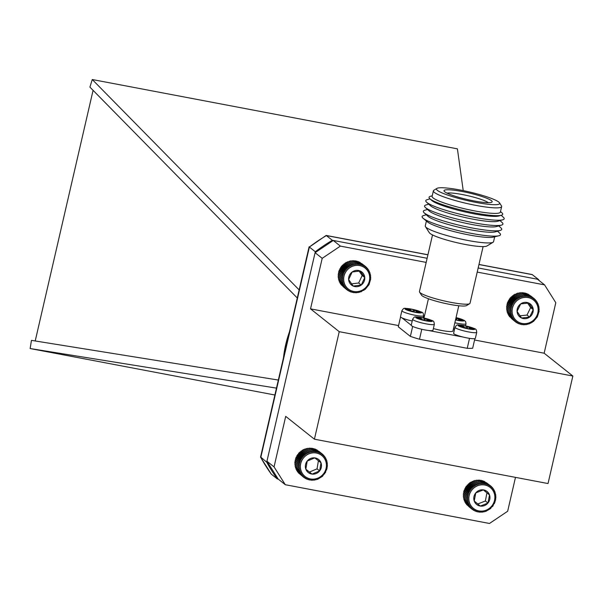 <?xml version="1.0" encoding="UTF-8"?>
<svg xmlns="http://www.w3.org/2000/svg" width="603" height="603" viewBox="0 0 603 603"><rect width="100%" height="100%" fill="white"/><g stroke="black" fill="none" stroke-linecap="round" stroke-linejoin="round"><path stroke-width="0.9" d="M454.594 329.034A11.163 1.53 -167 0 1 453.471 328.786M456.463 319.959L456.81 318.444L456.004 317.804M456.81 318.444L458.657 319.025L458.355 320.321M458.378 320.321L458.506 319.756L463.081 320.464L462.094 319.673L458.657 319.025M458.506 319.756L458.438 320.336M455.544 319.786L459.418 320.517L458.551 319.831M461.958 320.253L462.094 319.673M458.785 305.751L452.959 330.987A15.572 2.133 -167 0 1 433.369 328.575M483.093 246.612L470.016 303.256A25.952 3.55 -167 0 1 469.662 303.686L466.586 305.563A23.359 3.196 -167 0 1 443.431 303.045A23.359 3.196 -167 0 1 421.505 295.153L419.567 292.116A25.952 3.55 -167 0 1 419.439 291.581L432.517 234.929M469.662 303.686A25.952 3.55 -167 0 1 443.929 300.882A25.952 3.55 -167 0 1 419.567 292.116M494.686 236.783L493.555 241.675A35.034 4.794 -167 0 1 493.081 242.248L486.938 246.001A29.849 4.085 -167 0 1 457.338 242.783A29.849 4.085 -167 0 1 429.328 232.705L425.454 226.638A35.034 4.794 -167 0 1 425.273 225.914L426.404 221.022M493.081 242.248A35.034 4.794 -167 0 1 458.34 238.464A35.034 4.794 -167 0 1 425.454 226.638M497.528 231.205L499.668 233.15A40.228 5.51 -167 0 1 498.809 235.773L493.36 237.115A35.034 4.794 -167 0 1 459.607 232.954A35.034 4.794 -167 0 1 427.452 221.896L423.14 218.301A40.228 5.51 -167 0 1 423.525 215.565L426.298 214.758M498.809 235.773A40.228 5.51 -167 0 1 460.059 230.994A40.228 5.51 -167 0 1 423.14 218.301M498.749 225.906L500.889 227.844A40.228 5.51 -167 0 1 500.302 230.399L495.259 231.869A35.502 4.862 -167 0 1 460.82 227.715A35.502 4.862 -167 0 1 428.047 216.349L424.158 212.814A40.228 5.51 -167 0 1 424.746 210.266L427.519 209.46M500.302 230.399A40.228 5.51 -167 0 1 461.287 225.695A40.228 5.51 -167 0 1 424.158 212.814M499.977 220.6L502.118 222.545A40.228 5.51 -167 0 1 501.53 225.1L496.48 226.562A35.502 4.862 -167 0 1 462.041 222.417A35.502 4.862 -167 0 1 429.276 211.05L425.379 207.515A40.228 5.51 -167 0 1 425.967 204.967L428.748 204.161M501.53 225.1A40.228 5.51 -167 0 1 462.509 220.397A40.228 5.51 -167 0 1 425.379 207.515M501.199 215.301L503.339 217.246A40.228 5.51 -167 0 1 502.751 219.794L497.701 221.263A35.502 4.862 -167 0 1 463.27 217.118A35.502 4.862 -167 0 1 430.497 205.751L426.607 202.216A40.228 5.51 -167 0 1 427.195 199.668L429.969 198.862M502.751 219.794A40.228 5.51 -167 0 1 463.73 215.098A40.228 5.51 -167 0 1 426.607 202.216M500.513 211.555L501.937 212.851A37.808 5.178 -167 0 1 501.387 215.248L498.93 215.964A35.502 4.862 -167 0 1 464.491 211.819A35.502 4.862 -167 0 1 431.718 200.445L429.826 198.726A37.808 5.178 -167 0 1 430.376 196.329L432.23 195.787M501.387 215.248A37.808 5.178 -167 0 1 464.717 210.831A37.808 5.178 -167 0 1 429.826 198.726M499.533 202.849L501.47 205.887A35.034 4.794 -167 0 1 501.651 206.603L500.377 212.113A35.034 4.794 -167 0 1 465.162 208.909A35.034 4.794 -167 0 1 432.102 196.352L433.376 190.842A35.034 4.794 -167 0 1 433.851 190.269L436.919 188.392A32.441 4.44 -167 0 1 466.865 191.392A32.441 4.44 -167 0 1 498.749 202.043A32.441 4.44 -167 0 1 499.533 202.849A32.441 4.44 -167 0 1 467.091 200.543A32.441 4.44 -167 0 1 436.919 188.392M501.651 206.603A35.034 4.794 -167 0 1 466.436 203.399A35.034 4.794 -167 0 1 433.376 190.842M491.453 200.656A24.715 3.384 -167 0 1 491.822 202.186A24.715 3.384 -167 0 1 467.333 199.518A24.715 3.384 -167 0 1 444.14 191.181A24.715 3.384 -167 0 1 463.797 191.829A24.715 3.384 -167 0 1 491.453 200.656M488.362 202.683L488.362 202.683A22.062 3.023 -167 0 0 468.192 195.779A22.062 3.023 -167 0 0 447.042 193.141M434.364 324.271C433.527 320.231 435.034 321.565 424.474 318.12C413.289 316.515 415.105 315.949 412.618 319.243A11.163 1.53 -167 0 0 412.942 319.756A11.163 1.53 -167 0 0 424.663 323.577A11.163 1.53 -167 0 0 434.364 324.271L432.977 330.278A11.163 1.53 -167 0 1 421.761 329.261A11.163 1.53 -167 0 1 411.231 325.258L402.095 317.954M420.005 318.783L420.14 318.203L416.703 317.555L417.698 318.346L421.128 318.995L421.286 318.256L420.366 317.495L424.293 318.241L427.007 319.507L426.705 320.804M420.14 318.203L421.286 318.256M426.72 320.811L426.856 320.246L431.431 320.954L430.436 320.163L427.007 319.507M426.856 320.246L426.781 320.819M421.128 318.995L423.841 320.261L427.768 321.007L426.901 320.314M423.826 320.246L424.293 318.241M430.308 320.736L430.436 320.163M400.55 316.952L398.281 326.781L410.364 336.391L412.671 326.419M410.364 336.391A41.524 5.683 13 0 0 419.492 339.24L421.791 329.268M419.492 339.24L467.227 348.308A41.524 5.683 13 0 0 472.669 348.225L474.878 338.63M467.227 348.308L469.526 338.343M428.371 330.467L463.202 337.077M412.211 320.992A11.163 1.53 -167 0 1 400.498 316.726L401.884 310.711A11.163 1.53 -167 0 0 402.216 311.223A11.163 1.53 -167 0 0 413.937 315.045A11.163 1.53 -167 0 0 423.63 315.738L423.148 317.826M409.271 310.251L409.407 309.671L405.97 309.022L406.965 309.814L412.248 311.035L413.115 311.728L417.035 312.475L416.168 311.781L416.055 312.286M409.407 309.671L410.553 309.723L409.633 308.962L413.56 309.708L416.274 310.975L415.972 312.271M415.995 312.279L416.123 311.713L420.706 312.414L419.711 311.63L416.274 310.975M413.1 311.713L413.56 309.708M419.575 312.203L419.711 311.63M475.36 338.328A11.163 1.53 -167 0 1 464.144 337.303A11.163 1.53 -167 0 1 453.607 333.308L455.001 327.293A11.163 1.53 -167 0 0 455.325 327.798A11.163 1.53 -167 0 0 467.046 331.627A11.163 1.53 -167 0 0 476.747 332.313L475.36 338.328M462.388 326.826L462.524 326.253L459.087 325.597L460.081 326.389L465.358 327.617L466.225 328.311L470.152 329.057L469.285 328.364L469.164 328.869M462.524 326.253L463.662 326.306L462.75 325.545L466.677 326.291L469.39 327.557L469.285 328.364M469.24 328.288L473.815 328.997L472.82 328.205L469.39 327.557M466.209 328.296L466.677 326.291M472.692 328.786L472.82 328.205M398.56 325.567L310.53 308.857L339.233 331.68L314.412 439.195L285.709 416.372L274.048 466.888L285.294 484.714L278.187 479.061L266.941 461.235L274.048 466.888M477.214 272.089L544.562 284.872L555.808 302.698L544.147 353.207L572.85 376.031L339.233 331.68M544.147 353.207L474.561 340.002M515.482 477.372L507.666 511.238L489.478 523.472L285.294 484.714M427.919 254.835L326.419 235.569A164.807 156.916 128.5 0 0 309.377 247.034L326.155 235.434L332.351 240.28L427.128 258.28L333.271 240.461L340.378 246.107L322.19 258.34L315.09 252.695L266.941 461.235M322.19 258.34L310.53 308.857M544.562 284.872L537.461 279.219L478.164 267.966L538.381 279.4A164.807 156.916 -51.5 0 1 539.316 280.704M426.178 262.395L340.378 246.107M314.412 439.195L548.029 483.546L572.85 376.031M315.09 252.695L333.271 240.461M274.885 395.003L30.15 348.542L31.454 340.363L278.337 380.048M276.476 388.136L30.15 348.542M463.225 190.616L457.406 148.851L92.259 79.528L299.148 289.9M297.287 297.988L89.915 87.126L92.259 79.528M93.081 90.344L35.215 340.974M315.301 251.752L309.377 247.034L260.79 457.466A164.807 156.916 128.5 0 0 271.335 474.169L277.267 478.888A164.807 156.916 -51.5 0 1 266.722 462.177L315.301 251.752A164.807 156.916 -51.5 0 1 332.351 240.28M278.187 479.061L277.267 478.888M309.105 246.778L260.579 456.976L266.722 462.177M478.978 264.446L532.125 274.538L538.381 279.4M271.335 474.169L260.617 457.27M530.595 296.57L531.137 297.671L531.952 297.189L532.381 298.327L533.225 297.95L533.549 299.118L534.401 298.847L534.627 300.03L535.479 299.872L535.6 301.055L536.444 301.01L536.451 302.186L537.273 302.246L537.175 303.407L537.966 303.573L537.77 304.703L538.517 304.967L538.223 306.06L538.924 306.422L538.524 307.462L539.165 307.922L538.69 308.902L539.255 309.445L538.698 310.349L539.188 310.975L537.363 316.854L533.361 321.58L532.517 321.603L532.095 322.484L531.281 322.394L530.753 323.253L529.969 323.057L529.344 323.879L528.605 323.577L527.881 324.354L527.195 323.954L526.389 324.67L525.771 324.188L524.874 324.836L524.331 324.263L523.366 324.836L522.899 324.188L521.866 324.678L521.489 323.962L520.404 324.361L520.118 323.592L518.987 323.894L518.799 323.072L517.63 323.268L517.555 322.417L516.356 322.507L516.387 321.625L515.173 321.61L515.309 320.706L514.095 320.585L514.336 319.68L513.138 319.447L513.485 318.55L512.309 318.211L512.761 317.336L511.608 316.884L512.166 316.04L511.058 315.49L511.713 314.683L510.658 314.035L511.404 313.281L510.409 312.535L511.246 311.841L510.326 311.012L511.238 310.387L510.394 309.482L511.382 308.94L510.62 307.96L511.676 307.5L511.005 306.46L512.113 306.098L511.54 305.005L512.686 304.734L512.218 303.603L513.402 303.437L513.04 302.276L514.238 302.216L513.982 301.04L515.196 301.085L515.045 299.902L516.258 300.06L516.221 298.877L517.412 299.141L517.48 297.972L518.655 298.349L518.829 297.204L519.967 297.686L520.238 296.578L521.331 297.158L521.701 296.103L522.741 296.782L523.193 295.787L524.165 296.555L524.7 295.621L525.605 296.472L526.215 295.621L527.037 296.548L527.715 295.779L528.447 296.774L529.178 296.096L529.818 297.151L530.595 296.57L526.773 293.533L525.643 293.827M529.178 296.096L525.356 293.058L524.271 293.457M527.715 295.779L523.894 292.741L522.861 293.231M526.215 295.621L522.394 292.583L521.429 293.156M524.7 295.621L520.886 292.591L519.99 293.231L519.371 292.749L518.565 293.465L517.879 293.073L515.791 294.362L515.007 294.166L510.161 298.003L507.183 303.422L507.5 304.183L506.806 304.922L507.206 305.615L506.573 306.445L507.063 307.07L506.505 307.975L507.07 308.525L506.595 309.497L510.409 312.535M507.236 309.957L506.837 310.997L510.658 314.035M507.538 311.359L507.244 312.452L511.058 315.49M507.99 312.716L507.794 313.846L511.608 316.884M508.585 314.012L508.487 315.173L512.309 318.211M509.309 315.233L509.316 316.409L513.138 319.447M510.236 317.14L514.095 320.585M511.321 318.376L515.173 321.61M531.952 297.189L528.13 294.151L526.962 294.347M534.401 298.847L530.534 295.809M536.783 315.851A13.409 12.769 128.5 0 0 524.384 297.422A13.409 12.769 128.5 0 0 514.269 318.263A13.409 12.769 128.5 0 0 536.783 315.851M533.218 309.648A8.329 7.929 128.5 0 0 528.771 303.038A8.329 7.929 128.5 0 0 520.706 303.904A8.329 7.929 128.5 0 0 517.072 311.374A8.329 7.929 128.5 0 0 521.52 317.985A8.329 7.929 128.5 0 0 529.592 317.118A8.329 7.929 128.5 0 0 533.218 309.648L528.771 303.038L520.706 303.904L517.072 311.374L521.52 317.985L529.592 317.118L533.218 309.648L530.625 307.59L527.58 303.06M519.959 315.814L526.999 315.06L530.625 307.59M526.999 315.06L529.592 317.118M533.225 297.95L529.117 294.935M524.165 296.555L519.99 293.231M523.193 295.787L519.371 292.749M522.741 296.782L518.565 293.465M521.701 296.103L517.879 293.073M521.331 297.158L517.155 293.842M520.238 296.578L516.417 293.548M519.967 297.686L515.791 294.362M518.829 297.204L515.007 294.166M518.655 298.349L514.48 295.025M517.48 297.972L513.666 294.935M517.412 299.141L513.243 295.817M516.221 298.877L512.399 295.839M516.258 300.06L512.083 296.736M515.045 299.902L511.231 296.864M515.196 301.085L511.02 297.769M513.982 301.04L510.161 298.003M514.238 302.216L510.063 298.9M513.04 302.276L509.218 299.246M513.402 303.437L509.226 300.121M512.218 303.603L508.404 300.573M512.686 304.734L508.51 301.417M511.54 305.005L507.718 301.967M512.113 306.098L507.937 302.774M511.005 306.46L507.183 303.422M511.676 307.5L507.5 304.183M510.62 307.96L506.806 304.922M511.382 308.94L507.206 305.615M510.394 309.482L506.573 306.445M511.238 310.387L507.063 307.07M510.326 311.012L506.505 307.975M511.246 311.841L507.07 308.525M516.356 322.507L515.226 321.61M517.63 323.268L516.643 322.484M518.987 323.894L518.105 323.193M520.404 324.361L519.605 323.728M521.866 324.678L521.135 324.097M523.366 324.836L522.68 324.293M524.874 324.836L524.233 324.324M539.165 307.922L538.539 307.424M538.924 306.422L538.268 305.902M538.517 304.967L537.823 304.409M537.966 303.573L537.213 302.97M537.273 302.246L536.444 301.59M536.444 301.01L535.524 300.279M535.479 299.872L534.439 299.043M483.546 483.131L484.33 484.081L485.031 483.35L485.724 484.367L486.478 483.727L487.073 484.804L487.865 484.262L488.37 485.377L489.191 484.94L489.583 486.093L490.427 485.762L490.721 486.93L491.573 486.711L491.754 487.895L492.606 487.782L492.674 488.965L493.51 488.958L493.48 490.133L494.294 490.231L494.151 491.385L494.927 491.588L494.686 492.704L495.417 493.013L495.086 494.083L495.756 494.483L495.334 495.5L495.945 495.99L495.432 496.947L495.968 497.52L495.38 498.402L495.832 499.05L495.176 499.849L495.545 500.565L494.822 501.274L495.101 502.05L494.332 502.661L494.505 503.482L493.699 503.995L492.9 506.151L491.046 507.545L490.797 508.45L485.483 511.548L484.759 511.208L484.005 511.962L483.35 511.532L482.498 512.218L481.91 511.698L480.99 512.316L480.47 511.713L479.475 512.256L479.046 511.578L477.991 512.03L477.651 511.291L476.543 511.653L476.302 510.862L475.149 511.118L475.013 510.289L473.83 510.44L473.792 509.573L472.594 509.625L472.662 508.728L471.448 508.676L471.629 507.771L470.415 507.605L470.702 506.701L469.511 506.422L469.903 505.533L468.727 505.148L469.224 504.281L468.094 503.791L468.689 502.962L467.604 502.374L468.297 501.583L467.265 500.897L468.049 500.166L467.076 499.39L467.951 498.719L467.054 497.859L468.003 497.264L467.189 496.329L468.199 495.817L467.476 494.814L468.554 494.392L467.92 493.329L469.044 493.005L468.516 491.897L469.677 491.671L469.255 490.525L470.446 490.397L470.121 489.229L471.327 489.214L471.116 488.031L472.33 488.121L472.224 486.938L473.43 487.134L473.438 485.958L474.629 486.267L474.734 485.106L475.895 485.528L476.106 484.397L477.229 484.918L477.538 483.832L478.616 484.45L479.016 483.418L480.033 484.134L480.523 483.161L481.465 483.968L482.031 483.063L482.905 483.953L483.546 483.131L479.724 480.094L478.729 480.629M482.031 483.063L478.217 480.026L477.29 480.644M480.523 483.161L476.702 480.124L475.857 480.817L475.202 480.387L469.616 482.92L468.154 484.804L467.302 484.993L467.152 485.897L466.307 486.191L463.662 491.777L464.024 492.5L463.368 493.292L463.828 493.947L463.232 494.822L463.775 495.402L463.262 496.352L463.873 496.842L463.443 497.859L467.265 500.897M464.122 498.266L463.782 499.337L467.604 502.374M464.514 499.638L464.272 500.761L468.094 503.791M465.049 500.965L464.913 502.111L468.727 505.148M465.727 502.216L465.689 503.384L469.511 506.422M466.526 503.384L466.601 504.568L470.415 507.605M467.589 505.352L471.448 508.676M468.757 506.535L472.594 509.625M490.427 485.762L486.41 482.732M485.031 483.35L481.209 480.312L480.154 480.764M489.191 484.94L484.97 481.955M487.865 484.262L484.051 481.224L482.897 481.48M494.641 499.879A13.409 12.769 128.5 0 0 477.644 485.739A13.409 12.769 128.5 0 0 473.31 508.299A13.409 12.769 128.5 0 0 494.641 499.879M489.515 494.957A8.329 7.929 128.5 0 0 483.418 489.885A8.329 7.929 128.5 0 0 475.775 492.907A8.329 7.929 128.5 0 0 474.222 500.995A8.329 7.929 128.5 0 0 480.312 506.06A8.329 7.929 128.5 0 0 487.963 503.045A8.329 7.929 128.5 0 0 489.515 494.957L483.418 489.885L475.775 492.907L474.222 500.995L480.312 506.06L487.963 503.045L489.515 494.957L483.335 489.907M477.795 503.972L485.37 500.987L486.923 492.9M485.37 500.987L487.963 503.045M486.478 483.727L482.656 480.689L481.548 481.051M480.033 484.134L475.857 480.817M479.016 483.418L475.202 480.387M478.616 484.45L474.44 481.134M477.538 483.832L473.724 480.795M477.229 484.918L473.054 481.601M476.106 484.397L472.292 481.36M475.895 485.528L471.719 482.204M474.734 485.106L470.92 482.076M474.629 486.267L470.453 482.95M473.438 485.958L469.616 482.92M473.43 487.134L469.255 483.817M472.224 486.938L468.41 483.9M472.33 488.121L468.154 484.804M471.116 488.031L467.302 484.993M471.327 489.214L467.152 485.897M470.121 489.229L466.307 486.191M470.446 490.397L466.27 487.081M469.255 490.525L465.433 487.488M469.677 491.671L465.501 488.347M468.516 491.897L464.702 488.86M469.044 493.005L464.868 489.681M467.92 493.329L464.106 490.299M468.554 494.392L464.378 491.076M467.476 494.814L463.662 491.777M468.199 495.817L464.024 492.5M467.189 496.329L463.368 493.292M468.003 497.264L463.828 493.947M467.054 497.859L463.232 494.822M467.951 498.719L463.775 495.402M467.076 499.39L463.262 496.352M468.049 500.166L463.873 496.842M473.83 510.44L472.79 509.618M475.149 511.118L474.229 510.387M476.543 511.653L475.714 510.997M477.991 512.03L477.237 511.427M479.475 512.256L478.782 511.698M480.99 512.316L480.327 511.796M482.498 512.218L481.88 511.721M495.756 494.483L495.116 493.97M495.417 493.013L494.739 492.47M494.927 491.588L494.196 491.008M494.294 490.231L493.495 489.598M493.51 488.958L492.636 488.257M492.606 487.782L491.618 486.99M491.573 486.711L490.443 485.814M314.743 451.119L315.55 452.062L316.236 451.308L316.952 452.31L317.698 451.647L318.316 452.71L319.1 452.144L319.628 453.252L320.442 452.793L320.864 453.938L321.701 453.577L322.017 454.752L322.869 454.496L323.072 455.68L323.924 455.544L324.022 456.727L324.866 456.697L324.851 457.873L325.673 457.948L325.56 459.109L326.344 459.29L326.125 460.413L326.871 460.7L326.555 461.777L327.241 462.162L326.834 463.187L327.459 463.662L326.969 464.634L327.527 465.192L326.954 466.081L327.429 466.722L326.781 467.536L327.173 468.237L326.464 468.968L326.758 469.729L326.004 470.363L325.499 472.564L324.67 473.001L324.655 473.883L323.811 474.207L322.605 476.227L317.359 479.453L316.635 479.136L315.897 479.898L315.226 479.491L314.397 480.192L313.794 479.694L312.882 480.327L312.354 479.747L311.374 480.305L310.922 479.641L309.882 480.116L309.52 479.393L308.419 479.769L308.156 478.993L307.017 479.272L306.852 478.45L305.676 478.631L305.615 477.764L304.417 477.84L304.462 476.958L303.249 476.92L303.399 476.023L302.193 475.88L302.457 474.976L301.251 474.727L301.621 473.83L300.445 473.468L300.92 472.594L299.774 472.134L300.347 471.29L299.246 470.724L299.925 469.925L298.877 469.262L299.638 468.516L298.658 467.755L299.51 467.076L298.598 466.232L299.525 465.622L298.696 464.702L299.691 464.167L298.945 463.179L300.008 462.735L299.359 461.687L300.467 461.34L299.917 460.24L301.07 459.991L300.618 458.853L301.801 458.702L301.462 457.541L302.661 457.496L302.427 456.32L303.641 456.381L303.513 455.197L304.719 455.371L304.696 454.195L305.894 454.474L305.977 453.313L307.146 453.705L307.334 452.567L308.472 453.064L308.759 451.971L309.844 452.567L310.221 451.519L311.254 452.212L311.721 451.225L312.686 452.009L313.236 451.097L314.125 451.956L314.743 451.119L310.929 448.082L309.95 448.64M313.236 451.097L309.414 448.059L308.51 448.692M311.721 451.225L307.907 448.195L307.078 448.896L306.407 448.481L305.668 449.25L304.937 448.934L304.296 449.748L303.52 449.529L298.606 453.283L298.485 454.18L296.804 455.815L296.895 456.667L296.096 457.202L294.777 463.194L295.334 463.752L294.837 464.717L298.658 467.755M295.462 465.192L295.055 466.225L298.877 469.262M295.749 466.601L295.432 467.687L299.246 470.724M296.171 467.973L295.952 469.096L299.774 472.134M296.744 469.277L296.623 470.43L300.445 473.468M297.445 470.513L297.437 471.689L301.251 474.727M298.281 471.659L298.372 472.842L302.193 475.88M299.389 473.649L303.249 476.92M322.869 454.496L319.04 451.459M321.701 453.577L317.63 450.554M316.236 451.308L312.422 448.27L311.374 448.738M320.442 452.793L316.628 449.755L315.452 449.936M319.1 452.144L315.286 449.107L314.14 449.393M326.246 467.589A13.409 12.769 128.5 0 0 308.894 453.878A13.409 12.769 128.5 0 0 305.103 476.513A13.409 12.769 128.5 0 0 326.246 467.589M321 462.795A8.329 7.929 128.5 0 0 314.774 457.881A8.329 7.929 128.5 0 0 307.198 461.076A8.329 7.929 128.5 0 0 305.834 469.194A8.329 7.929 128.5 0 0 312.053 474.109A8.329 7.929 128.5 0 0 319.635 470.905A8.329 7.929 128.5 0 0 321 462.795L314.774 457.881L307.198 461.076L305.834 469.194L312.053 474.109L319.635 470.905L321 462.795M305.834 469.179L309.467 472.051L317.05 468.848L318.407 460.745M309.467 472.051L312.053 474.109M317.05 468.848L319.635 470.905M317.698 451.647L313.877 448.609L312.784 448.994M311.254 452.212L307.078 448.896M310.221 451.519L306.407 448.481M309.844 452.567L305.668 449.25M308.759 451.971L304.937 448.934M308.472 453.064L304.296 449.748M307.334 452.567L303.52 449.529M307.146 453.705L302.97 450.381M305.977 453.313L302.163 450.275M305.894 454.474L301.719 451.157M304.696 454.195L300.882 451.157M304.719 455.371L300.543 452.054M303.513 455.197L299.691 452.16M303.641 456.381L299.465 453.064M302.427 456.32L298.606 453.283M302.661 457.496L298.485 454.18M301.462 457.541L297.641 454.504M301.801 458.702L297.626 455.386M300.618 458.853L296.804 455.815M301.07 459.991L296.895 456.667M299.917 460.24L296.096 457.202M300.467 461.34L296.292 458.016M299.359 461.687L295.538 458.649M300.008 462.735L295.832 459.418M298.945 463.179L295.131 460.142M299.691 464.167L295.515 460.85M298.696 464.702L294.875 461.664M299.525 465.622L295.349 462.297M298.598 466.232L294.777 463.194M299.51 467.076L295.334 463.752M304.417 477.84L303.256 476.92M305.676 478.631L304.666 477.825M307.017 479.272L306.12 478.563M308.419 479.769L307.613 479.129M309.882 480.116L309.135 479.528M311.374 480.305L310.681 479.754M312.882 480.327L312.233 479.815M314.397 480.192L313.779 479.702M327.459 463.662L326.841 463.172M327.241 462.162L326.592 461.642M326.871 460.7L326.178 460.149M326.344 459.29L325.597 458.695M325.673 457.948L324.859 457.3M324.866 456.697L323.962 455.981M323.924 455.544L322.906 454.737M361.928 264.506L362.486 265.599L363.292 265.101L363.745 266.24L364.581 265.84L364.928 267.008L365.78 266.722L366.013 267.905L366.873 267.724L367.001 268.915L367.853 268.848L367.875 270.023L368.704 270.069L368.621 271.229L369.42 271.38L369.232 272.518L369.993 272.767L369.707 273.868L370.415 274.214L370.038 275.262L370.687 275.707L370.219 276.694L370.8 277.229L370.25 278.149L370.755 278.759L369.021 284.661L365.101 289.455L364.257 289.485L363.843 290.375L363.021 290.299L361.114 291.807L360.368 291.528L359.659 292.304L358.966 291.927L358.167 292.651L357.541 292.184L356.659 292.839L356.102 292.282L355.144 292.862L354.67 292.229L353.644 292.734L353.252 292.033L352.175 292.44L351.873 291.679L350.75 291.995L350.547 291.181L349.386 291.392L349.288 290.54L348.097 290.654L348.104 289.772L346.898 289.772L347.019 288.875L345.805 288.769L346.032 287.865L344.826 287.654L345.157 286.749L343.974 286.425L344.411 285.551L343.258 285.113L343.8 284.262L342.685 283.727L343.326 282.913L342.255 282.279L342.994 281.518L341.991 280.787L342.813 280.086L341.878 279.272L342.783 278.631L341.924 277.742L342.896 277.176L342.127 276.212L343.167 275.737L342.489 274.712L343.582 274.327L342.994 273.249L344.14 272.963L343.657 271.84L344.826 271.651L344.449 270.498L345.647 270.423L345.376 269.247L346.589 269.277L346.424 268.086L347.637 268.229L347.577 267.046L348.775 267.295L348.828 266.127L350.011 266.481L350.162 265.335L351.308 265.795L351.564 264.687L352.665 265.252L353.019 264.189L354.067 264.853L354.511 263.843L355.491 264.596L356.019 263.654L356.931 264.498L357.534 263.632L358.363 264.551L359.034 263.767L359.78 264.747L360.504 264.054L361.159 265.101L361.928 264.506L358.107 261.468L356.984 261.785M360.504 264.054L356.682 261.016L355.604 261.431M359.034 263.767L355.212 260.73L354.187 261.227M357.534 263.632L353.712 260.594L352.755 261.174M356.019 263.654L352.197 260.624L351.315 261.28L350.69 260.805L348.489 261.936L347.75 261.649L347.132 262.478L346.348 262.297L341.562 266.209L338.667 271.674L338.992 272.42L338.306 273.174L338.728 273.86L338.102 274.704L338.607 275.315L338.057 276.234L338.637 276.762L338.17 277.749L341.991 280.787M338.818 278.194L338.441 279.242L342.255 282.279M339.15 279.596L338.863 280.689L342.685 283.727M339.625 280.945L339.436 282.076L343.258 285.113M340.235 282.227L340.152 283.395L343.974 286.425M340.981 283.433L341.004 284.616L344.826 287.654M341.946 285.362L345.805 288.769M343.047 286.576L346.898 289.772M363.292 265.101L359.471 262.064L358.31 262.282M365.78 266.722L361.868 263.684M368.425 283.674A13.409 12.769 128.5 0 0 355.725 265.463A13.409 12.769 128.5 0 0 345.934 286.455A13.409 12.769 128.5 0 0 368.425 283.674M364.755 277.538A8.329 7.929 128.5 0 0 360.202 271.011A8.329 7.929 128.5 0 0 352.144 272.006A8.329 7.929 128.5 0 0 348.632 279.528A8.329 7.929 128.5 0 0 353.185 286.056A8.329 7.929 128.5 0 0 361.25 285.061A8.329 7.929 128.5 0 0 364.755 277.538L360.202 271.011L352.144 272.006L348.632 279.528L353.185 286.056L361.25 285.061L364.755 277.538L362.169 275.481L359.079 271.041M351.564 283.877L358.657 283.003L362.169 275.481M358.657 283.003L361.25 285.061M364.581 265.84L360.443 262.833M355.491 264.596L351.315 261.28M354.511 263.843L350.69 260.805M354.067 264.853L349.891 261.529M353.019 264.189L349.197 261.152M352.665 265.252L348.489 261.936M351.564 264.687L347.75 261.649M351.308 265.795L347.132 262.478M350.162 265.335L346.348 262.297M350.011 266.481L345.836 263.157M348.828 266.127L345.014 263.089M348.775 267.295L344.607 263.971M347.577 267.046L343.763 264.008M347.637 268.229L343.461 264.905M346.424 268.086L342.602 265.049M346.589 269.277L342.414 265.953M345.376 269.247L341.562 266.209M345.647 270.423L341.471 267.099M344.449 270.498L340.635 267.461M344.826 271.651L340.65 268.335M343.657 271.84L339.836 268.802M344.14 272.963L339.964 269.639M342.994 273.249L339.18 270.212M343.582 274.327L339.406 271.011M342.489 274.712L338.667 271.674M343.167 275.737L338.992 272.42M342.127 276.212L338.306 273.174M342.896 277.176L338.728 273.86M341.924 277.742L338.102 274.704M342.783 278.631L338.607 275.315M341.878 279.272L338.057 276.234M342.813 280.086L338.637 276.762M348.097 290.654L346.989 289.772M349.386 291.392L348.413 290.623M350.75 291.995L349.883 291.302M352.175 292.44L351.391 291.814M353.644 292.734L352.921 292.154M355.144 292.862L354.474 292.327M356.659 292.839L356.019 292.334M370.687 275.707L370.061 275.209M370.415 274.214L369.752 273.687M369.993 272.767L369.285 272.202M369.42 271.38L368.652 270.77M368.704 270.069L367.86 269.398M367.853 268.848L366.91 268.101M366.873 267.724L365.81 266.88M465.531 325.869L466.013 323.781A11.163 1.53 -167 0 1 454.858 322.771M455.514 319.922A8.563 1.176 13 0 0 464.069 320.69A8.563 1.176 13 0 0 456.041 317.638L464.355 320.427L465.629 321.625L466.013 323.781M415.972 317.713A8.563 1.176 13 0 0 429.886 321.429A8.563 1.176 13 0 0 426.344 318.61A8.563 1.176 13 0 0 415.972 317.713M424.814 320.449L425.16 318.934M421.211 318.301L421.052 318.979M405.246 309.181A8.563 1.176 13 0 0 419.16 312.897A8.563 1.176 13 0 0 415.61 310.078A8.563 1.176 13 0 0 405.246 309.181M414.08 311.909L414.427 310.402M410.477 309.769L410.326 310.447M458.355 325.763A8.563 1.176 13 0 0 472.27 329.479A8.563 1.176 13 0 0 468.719 326.653A8.563 1.176 13 0 0 458.355 325.763M467.197 328.492L467.544 326.977M463.594 326.351L463.436 327.03M532.449 274.682L478.955 264.529M289.47 331.831A109.429 104.191 128.5 0 0 283.493 357.73M428.439 298.749L423.992 318.007M412.618 319.243L411.231 325.258M410.379 310.462L410.553 309.723M423.63 315.738C422.801 311.691 424.301 313.032 413.748 309.588C402.555 307.982 404.372 307.417 401.884 310.711M463.496 327.037L463.662 326.306M476.747 332.313C475.91 328.273 477.418 329.615 466.858 326.163C455.672 324.565 457.489 323.999 455.001 327.293M289.802 330.406L283.237 358.838M427.942 254.752L326.155 235.434"/></g></svg>
